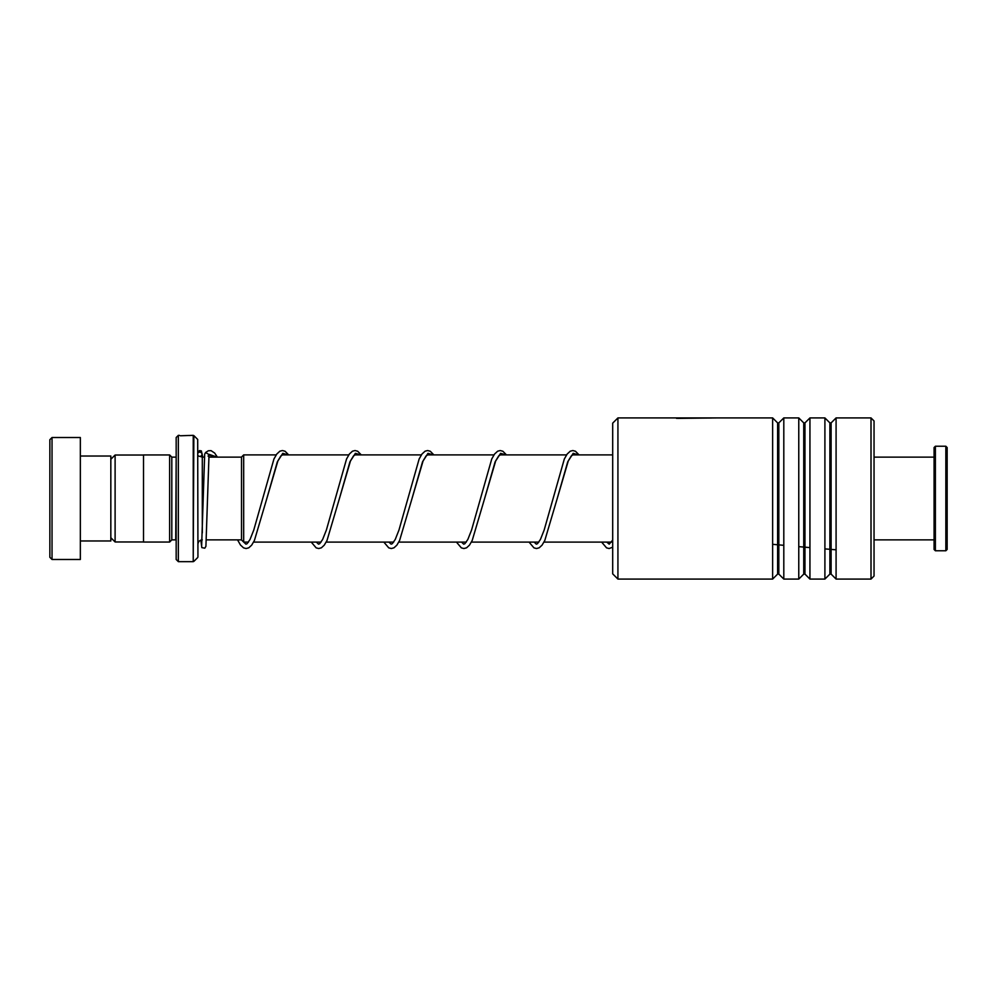 <?xml version="1.0" encoding="UTF-8"?>
<svg xmlns="http://www.w3.org/2000/svg" width="997" height="997" viewBox="0 0 997 997"><rect width="100%" height="100%" fill="white"/><g stroke="black" fill="none" stroke-linecap="round" stroke-linejoin="round"><path stroke-width="1.5" d="M110.829 537.707L115.104 541.969L115.104 455.031L143.506 455.031M241.511 539.925L241.511 457.075L243.679 454.906L243.679 542.094L241.511 539.925M176.17 457.075L175.734 539.875L171.808 539.875L171.808 457.125L169.64 454.944L143.506 454.944L143.506 542.056L169.64 542.056L169.64 454.944M197.693 439.44L197.942 556.937L197.693 439.44L193.842 435.602L193.231 561.66L193.231 435.34L180.407 435.776M176.17 559.479L176.17 437.521L178.351 435.34L178.351 561.66L176.17 559.479M188.832 435.477L189.766 435.539M178.351 435.34L179.485 435.377M49.85 557.298L49.85 439.702L52.031 437.521L52.031 559.479L49.85 557.298M80.346 456.028L110.829 456.028L110.829 540.972L80.346 540.972M52.031 437.521L80.346 437.521L80.346 559.479L52.031 559.479M945.841 446.232L947.15 447.541L947.15 549.459L945.841 550.768L945.841 446.232L935.385 446.232L935.385 550.768L945.841 550.768M935.385 550.768L934.077 549.459L934.077 447.541L935.385 446.232M612.694 573.861L612.694 423.139L617.928 417.917L617.928 579.083L612.694 573.861M871.004 417.917L874.045 420.971L874.045 576.029L871.004 579.083L871.004 417.917L836.084 417.917L836.084 579.083L831.112 574.11L831.112 422.89L829.878 422.89L824.905 417.917L809.938 417.917L809.938 579.083L804.965 574.11L804.965 422.89L803.744 422.89L798.771 417.917L783.804 417.917L783.804 579.083L778.831 574.11L778.831 422.89L777.61 422.89L772.638 417.917L617.928 417.917M777.61 422.89L777.61 574.11L772.638 579.083L772.638 417.917M803.744 422.89L803.744 574.11L798.771 579.083L798.771 417.917M829.878 422.89L829.878 574.11L824.905 579.083L824.905 417.917M677.86 418.391L716.806 417.917M676.489 418.354L711.434 418.017M678.06 417.917L686.572 418.017M204.672 454.171L205.619 452.476L209.009 454.632M197.942 455.367A2.181 2.106 180 0 0 201.98 454.246A2.181 2.106 180 0 0 197.942 453.137M836.084 549.821L824.905 548.886M809.938 547.602L798.771 546.643M783.804 545.322L772.638 544.325M202.304 532.909L202.304 457.125L199.836 456.352M209.034 454.32L217.134 457.125M282.562 454.906L280.967 455.816L277.926 460.801L266.473 499.759L277.34 461.81L282.787 453.336L288.22 454.906M355.156 454.906L353.574 455.816L350.52 460.801L339.067 499.759L349.947 461.81L355.381 453.336L360.814 454.906M427.763 454.906L426.168 455.816L423.127 460.801L411.661 499.759L422.541 461.81L427.975 453.336L433.421 454.906M500.357 454.906L498.762 455.816L495.721 460.801L484.255 499.759L495.135 461.81L500.581 453.336L506.015 454.906M572.951 454.906L571.356 455.816L568.315 460.801L556.862 499.759L567.729 461.81L573.175 453.336L578.609 454.906M143.506 541.969L115.104 541.969M241.511 539.875L206.391 539.875M611.485 542.094L543.988 542.094M538.891 542.094L471.382 542.094M466.297 542.094L398.788 542.094M393.69 542.094L326.193 542.094M321.096 542.094L253.599 542.094M248.502 542.094L243.679 542.094M171.808 539.875L169.64 542.056M197.693 557.56L193.842 561.398M193.231 561.66L178.351 561.66M175.734 457.125L171.808 457.125M202.304 539.875C199.662 540.137 198.204 541.595 197.942 544.237M612.694 454.906L572.677 454.906M566.558 454.906L500.083 454.906M493.964 454.906L427.489 454.906M421.37 454.906L354.882 454.906M348.776 454.906L282.288 454.906M276.181 454.906L243.679 454.906M241.511 457.125L208.834 457.125M204.46 457.125L202.304 457.125M110.829 459.293L115.104 455.031M874.045 539.875L934.077 539.875M874.045 457.125L934.077 457.125M777.61 574.11L778.831 574.11M803.744 574.11L804.965 574.11M829.878 574.11L831.112 574.11M871.004 579.083L836.084 579.083M824.905 579.083L809.938 579.083M772.638 579.083L617.928 579.083M798.771 579.083L783.804 579.083M831.112 422.89L836.084 417.917M804.965 422.89L809.938 417.917M778.831 422.89L783.804 417.917M208.049 456.053L209.869 454.856L212.311 457.125M288.669 454.906L285.092 451.255L282.438 450.532L279.858 451.205L276.767 454.059L273.938 459.006L253.774 530.043L250.048 539.452L247.119 543.677L245.923 544.15L243.754 542.094M361.263 454.906L357.699 451.255L355.032 450.532L352.452 451.205L349.361 454.059L346.545 459.006L326.38 530.043L322.642 539.452L319.725 543.677L318.517 544.15L316.348 542.094M433.869 454.906L430.293 451.255L427.626 450.532L425.058 451.205L421.955 454.059L419.139 459.006L398.974 530.043L395.248 539.452L392.32 543.677L391.111 544.15L388.942 542.094M506.464 454.906L502.887 451.255L500.22 450.532L497.653 451.205L494.549 454.059L491.733 459.006L471.569 530.043L467.842 539.452L464.914 543.677L463.705 544.15L461.536 542.094M579.058 454.906L575.481 451.255L572.826 450.532L570.247 451.205L567.156 454.059L564.327 459.006L544.163 530.043L540.436 539.452L537.508 543.677L536.311 544.15L534.143 542.094M612.694 540.1L609.192 544.175L606.737 542.094M209.021 454.482L205.918 546.306L204.796 548.188L201.818 547.615L200.846 540.137M201.955 454.495L202.067 453.548M204.684 454.021L201.656 545.484M197.942 452.127L199.562 450.582L201.369 450.918L202.765 457.125M237.56 539.875L240.464 545.01L243.567 547.864L246.134 548.537L248.801 547.802L251.668 545.16L254.409 540.486L266.473 499.759M311.251 542.094L316.161 547.864L318.728 548.537L321.395 547.802L324.262 545.16L327.004 540.486L339.067 499.759M383.845 542.094L388.755 547.864L391.335 548.537L393.989 547.802L396.868 545.16L399.598 540.486L411.661 499.759M456.452 542.094L461.349 547.864L463.929 548.537L466.596 547.802L469.462 545.16L472.204 540.486L484.255 499.759M529.046 542.094L533.956 547.864L536.523 548.537L539.19 547.802L542.056 545.16L544.798 540.486L556.862 499.759M601.64 542.094L606.55 547.864L609.117 548.537L612.694 547.191M205.619 452.476L208.311 450.781L211.052 450.644L214.654 453.049L217.383 457.125"/></g></svg>
